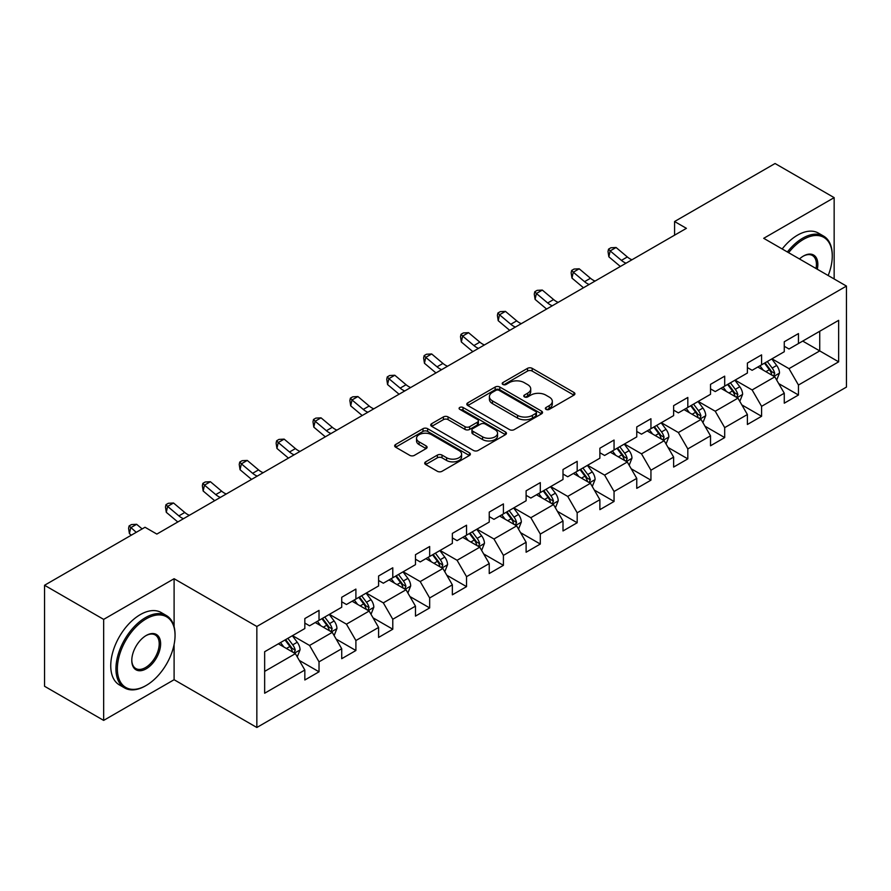 <?xml version="1.0" encoding="UTF-8"?>
<svg xmlns="http://www.w3.org/2000/svg" width="891" height="891" viewBox="0 0 891 891"><rect width="100%" height="100%" fill="white"/><g stroke="black" fill="none" stroke-linecap="round" stroke-linejoin="round"><path stroke-width="1.34" d="M546.038 409.37A2.294 1.325 0 0 0 549.29 409.37L573.949 395.136A3.286 1.893 0 0 0 574.907 393.8A3.286 1.893 0 0 0 573.949 392.452L532.172 368.339A3.286 1.893 0 0 0 527.539 368.339L502.88 382.573A2.294 1.325 0 0 0 502.201 383.509A2.294 1.325 0 0 0 502.88 384.455A2.294 1.325 0 0 0 506.133 384.455L509.318 382.607A10.503 6.059 0 0 1 524.164 382.607L527.65 384.622A10.503 6.059 0 0 1 530.724 388.899A10.503 6.059 0 0 1 527.65 393.187L524.465 395.036A2.294 1.325 0 0 0 523.785 395.972A2.294 1.325 0 0 0 524.465 396.907A2.294 1.325 0 0 0 527.706 396.907L530.902 395.069A10.503 6.059 0 0 1 545.749 395.069L549.235 397.074A10.503 6.059 0 0 1 552.309 401.362A10.503 6.059 0 0 1 549.235 405.65L546.038 407.499A2.294 1.325 0 0 0 545.37 408.434A2.294 1.325 0 0 0 546.038 409.37L546.038 407.499M425.664 461.85A3.286 1.893 0 0 0 424.706 463.197A3.286 1.893 0 0 0 425.664 464.534L437.381 471.294A3.286 1.893 0 0 0 442.025 471.294L469.401 455.49A3.286 1.893 0 0 0 470.37 454.154A3.286 1.893 0 0 0 469.401 452.806L427.635 428.694A3.286 1.893 0 0 0 422.991 428.694L395.615 444.509A3.286 1.893 0 0 0 394.657 445.845A3.286 1.893 0 0 0 395.615 447.182L409.771 455.357A3.286 1.893 0 0 0 414.404 455.357L426.132 448.585A3.286 1.893 0 0 0 427.09 447.249A3.286 1.893 0 0 0 426.132 445.912L419.104 441.858A8.776 5.068 0 0 1 416.543 438.272A8.776 5.068 0 0 1 421.955 433.594A8.776 5.068 0 0 1 431.522 434.685L459.021 450.568A8.776 5.068 0 0 1 461.594 454.154A8.776 5.068 0 0 1 456.17 458.832A8.776 5.068 0 0 1 446.603 457.729L442.025 455.089A3.286 1.893 0 0 0 437.381 455.089L425.664 461.85L425.664 464.534M174.101 578.716L103.657 619.39L44.55 585.264L44.55 686.27L103.657 720.396L174.101 679.722L256.842 727.49L256.842 626.484L174.101 578.716L174.101 626.663M834.154 278.983L834.154 197.635L763.71 238.309L846.45 286.078L256.842 626.484M834.154 197.635L775.059 163.51L674.576 221.525L674.576 235.168M44.55 585.264L145.021 527.26L156.849 534.077L686.404 228.341L674.576 221.525M509.552 429.629A3.286 1.893 0 0 0 514.196 429.629L541.572 413.825A3.286 1.893 0 0 0 542.53 412.488A3.286 1.893 0 0 0 541.572 411.141L499.806 387.028A3.286 1.893 0 0 0 495.162 387.028L467.786 402.843A3.286 1.893 0 0 0 466.817 404.18A3.286 1.893 0 0 0 467.786 405.516L509.552 429.629M460.692 409.871A2.294 1.325 0 0 1 463.019 410.194L463.019 407.465L505.487 431.979A3.286 1.893 0 0 1 506.456 433.316A3.286 1.893 0 0 1 505.487 434.652L478.111 450.467A3.286 1.893 0 0 1 473.466 450.467L431.701 426.355L431.701 423.671A3.286 1.893 0 0 0 430.732 425.007A3.286 1.893 0 0 0 431.701 426.355M431.701 423.671L443.417 416.91A3.286 1.893 0 0 1 448.062 416.91L465.002 426.689A3.286 1.893 0 0 0 469.635 426.689L477.409 422.2A3.286 1.893 0 0 0 478.378 420.853A3.286 1.893 0 0 0 477.409 419.516L459.778 409.337A2.294 1.325 0 0 1 459.099 408.401A2.294 1.325 0 0 1 460.524 407.176A2.294 1.325 0 0 1 463.019 407.465M256.842 727.49L846.45 387.084L846.45 286.078M299.276 660.398L319.023 671.803L319.023 661.835L341.721 648.737L341.721 658.694L355.899 650.508L355.899 640.54L378.597 627.442L378.597 637.41L392.786 629.213L392.786 619.256L415.473 606.147L415.473 616.115L429.662 607.918L429.662 597.961L452.361 584.852L452.361 594.82L466.539 586.634L466.539 576.666L489.237 563.569L489.237 573.526L503.415 565.34L503.415 555.371L526.113 542.274L526.113 552.231L540.302 544.045L540.302 534.077L563.001 520.979L563.001 530.947L577.179 522.75L577.179 512.793L599.877 499.684L599.877 509.652L614.055 501.466L614.055 491.498L636.753 478.389L636.753 488.357L650.942 480.171L650.942 470.203L673.629 457.105L673.629 467.062L687.819 458.876L687.819 448.908L710.517 435.81L710.517 445.778L724.695 437.581L724.695 427.624L747.393 414.515L747.393 424.484L761.582 416.286L761.582 406.329L784.269 393.221L784.269 403.189L798.459 395.003L798.459 385.035L838.654 361.835L838.654 320.337L819.731 331.263L819.731 350.909L838.654 361.835M319.023 671.803L304.833 679.989L304.833 670.021L264.649 693.231L264.649 651.733L304.833 628.534L304.833 618.566L319.023 610.38L319.023 620.348L341.721 607.239L341.721 597.271L355.899 589.085L355.899 599.053L378.597 585.944L378.597 575.987L392.786 567.79L392.786 577.758L415.473 564.66L415.473 554.692L429.662 546.506L429.662 556.463L452.361 543.365L452.361 533.397L466.539 525.211L466.539 535.168L489.237 522.07L489.237 512.102L503.415 503.916L503.415 513.884L526.113 500.775L526.113 490.818L540.302 482.621L540.302 492.589L563.001 479.481L563.001 469.524L577.179 461.338L577.179 471.294L599.877 458.197L599.877 448.229L614.055 440.043L614.055 450L636.753 436.902L636.753 426.934L650.942 418.748L650.942 428.716L673.629 415.607L673.629 405.65L687.819 397.453L687.819 407.421L710.517 394.312L710.517 384.355L724.695 376.158L724.695 386.126L747.393 373.028L747.393 363.06L761.582 354.874L761.582 364.831L784.269 351.733L784.269 341.765L798.459 333.579L798.459 343.547L838.654 320.337M315.236 622.531L332.265 632.354L309.567 645.463L292.538 635.628M304.833 623.076L309.567 625.805L319.023 620.348M309.567 645.463L319.023 661.835M332.265 632.354L341.721 648.737M352.123 601.236L369.141 611.059L346.443 624.168L329.425 614.333M341.721 601.781L346.443 604.51L355.899 599.053M346.443 624.168L355.899 640.54M369.141 611.059L378.597 627.442M388.999 579.941L406.018 589.775L383.319 602.873L366.301 593.05M378.597 580.487L383.319 583.215L392.786 577.758M383.319 602.873L392.786 619.256M406.018 589.775L415.473 606.147M425.876 558.646L442.905 568.48L420.207 581.578L403.178 571.755M415.473 559.192L420.207 561.92L429.662 556.463M420.207 581.578L429.662 597.961M442.905 568.48L452.361 584.852M462.752 537.362L479.781 547.185L457.083 560.283L440.065 550.46M452.361 537.908L457.083 540.637L466.539 535.168M457.083 560.283L466.539 576.666M479.781 547.185L489.237 563.569M499.639 516.067L516.657 525.89L493.959 538.999L476.941 529.165M489.237 516.613L493.959 519.342L503.415 513.884M493.959 538.999L503.415 555.371M516.657 525.89L526.113 542.274M536.516 494.772L553.534 504.596L530.847 517.704L513.817 507.881M526.113 495.318L530.847 498.047L540.302 492.589M530.847 517.704L540.302 534.077M553.534 504.596L563.001 520.979M573.392 473.477L590.421 483.312L567.723 496.41L550.705 486.586M563.001 474.023L567.723 476.752L577.179 471.294M567.723 496.41L577.179 512.793M590.421 483.312L599.877 499.684M610.279 452.183L627.297 462.017L604.599 475.115L587.581 465.291M599.877 452.739L604.599 455.468L614.055 450M604.599 475.115L614.055 491.498M627.297 462.017L636.753 478.389M647.156 430.899L664.174 440.722L641.487 453.831L624.457 443.996M636.753 431.444L641.487 434.173L650.942 428.716M641.487 453.831L650.942 470.203M664.174 440.722L673.629 457.105M684.032 409.604L701.061 419.427L678.363 432.536L661.345 422.702M673.629 410.15L678.363 412.878L687.819 407.421M678.363 432.536L687.819 448.908M701.061 419.427L710.517 435.81M720.919 388.309L737.937 398.143L715.239 411.241L698.221 401.418M710.517 388.855L715.239 391.583L724.695 386.126M715.239 411.241L724.695 427.624M737.937 398.143L747.393 414.515M757.795 367.014L774.814 376.848L752.127 389.946L735.097 380.123M747.393 367.56L752.127 370.3L761.582 364.831M752.127 389.946L761.582 406.329M774.814 376.848L784.269 393.221M802.713 341.086L819.731 350.909L789.003 368.651L771.985 358.828M784.269 346.276L789.003 349.005L798.459 343.547M789.003 368.651L798.459 385.035M103.657 619.39L103.657 720.396M264.649 671.391L295.378 653.649L278.36 643.814M295.378 653.649L304.833 670.021M778.723 383.598L798.459 395.003M741.835 404.893L761.582 416.286M704.959 426.188L724.695 437.581M668.083 447.482L687.819 458.876M631.196 468.777L650.942 480.171M594.319 490.061L614.055 501.466M557.443 511.356L577.179 522.75M520.556 532.651L540.302 544.045M483.679 553.946L503.415 565.34M446.803 575.23L466.539 586.634M409.916 596.524L429.662 607.918M373.039 617.819L392.786 629.213M336.163 639.114L355.899 650.508M174.101 679.722L174.101 644.494M546.963 409.693L549.235 408.379A10.503 6.059 0 0 0 552.309 404.091L552.309 401.362M530.724 388.899L530.724 391.639A10.503 6.059 0 0 1 527.65 395.927L525.378 397.23M573.904 395.159L532.172 371.068A3.286 1.893 0 0 0 527.539 371.068L503.794 384.778M541.528 413.847L499.806 389.757A3.286 1.893 0 0 0 495.162 389.757L467.82 405.539M535.769 413.424A2.294 1.325 0 0 0 536.449 412.488A2.294 1.325 0 0 0 535.769 411.542L499.105 390.381A2.294 1.325 0 0 0 495.864 390.381L492.489 392.318A10.503 6.059 0 0 0 489.415 396.606A10.503 6.059 0 0 0 492.489 400.894L517.56 415.362A10.503 6.059 0 0 0 532.406 415.362L535.769 413.424L535.769 416.153A2.294 1.325 0 0 0 536.449 415.217L536.449 412.488M489.415 396.606L489.415 399.335A10.503 6.059 0 0 0 492.489 403.623L492.489 400.894M535.769 416.153L532.406 418.091A10.503 6.059 0 0 1 517.56 418.091L492.489 403.623M431.745 426.377L443.417 419.639L443.417 416.91M478.378 420.853L478.378 423.593A3.286 1.893 0 0 1 477.409 424.929L469.635 429.417A3.286 1.893 0 0 1 465.002 429.417L448.062 419.639A3.286 1.893 0 0 0 443.417 419.639M463.019 410.194L505.442 434.685M482.577 436.835A8.776 5.068 0 0 0 492.144 437.938A8.776 5.068 0 0 0 497.557 433.249A8.776 5.068 0 0 0 494.984 429.662L485.305 424.071A3.286 1.893 0 0 0 480.661 424.071L472.887 428.56A3.286 1.893 0 0 0 471.929 429.896A3.286 1.893 0 0 0 472.887 431.244L482.577 436.835L482.577 439.564A8.776 5.068 0 0 0 492.144 440.666A8.776 5.068 0 0 0 497.557 435.977L497.557 433.249M471.929 429.896L471.929 432.625A3.286 1.893 0 0 0 472.887 433.973L472.887 431.244M482.577 439.564L472.887 433.973M461.594 454.154L461.594 456.883A8.776 5.068 0 0 1 456.17 461.56A8.776 5.068 0 0 1 446.603 460.469L442.025 457.818A3.286 1.893 0 0 0 437.381 457.818L425.709 464.556M416.543 438.272L416.543 441A8.776 5.068 0 0 0 419.104 444.587L419.104 441.858M426.087 448.619L419.104 444.587M469.357 455.513L427.635 431.422A3.286 1.893 0 0 0 422.991 431.422L395.66 447.204M776.685 380.078L779.502 372.995A8.854 5.112 -120 0 0 776.674 365.455L771.795 358.939M763.286 370.188L759.967 365.767M773.444 376.058L774.713 373.374A8.854 5.112 -120 0 0 772.174 368.05L767.296 361.534M765.079 362.815L770.492 370.043A4.511 2.606 60 0 1 771.316 371.413L774.713 373.374M764.467 363.172L769.345 369.687A8.854 5.112 60 0 1 771.873 375.011M626.05 263.19A16.717 9.656 60 0 1 621.428 260.372L610.168 250.906L608.854 256.808L620.125 266.275A25.071 14.479 -120 0 0 620.359 266.476M631.953 259.771A16.717 9.656 60 0 1 627.342 256.964L616.071 247.498L610.168 250.906L608.553 249.135L610.914 247.765L616.071 247.498M608.854 256.808L608.018 251.496L608.553 249.135M828.173 275.531A40.786 23.545 120 0 0 832.261 256.051A40.786 23.545 120 0 0 803.426 239.401A40.786 23.545 120 0 0 788.613 252.688M787.377 251.975A41.788 24.124 -60 0 1 802.713 238.175A41.788 24.124 -60 0 1 823.607 236.104A41.788 24.124 -60 0 1 832.261 255.238A41.788 24.124 -60 0 1 832.261 255.65M799.483 258.958A20.393 11.772 -60 0 1 803.426 256.051L803.426 256.051A20.393 11.772 -60 0 1 817.292 269.249M782.175 248.979A41.788 24.124 -60 0 1 797.512 235.168A41.788 24.124 -60 0 1 818.406 233.097L823.607 236.104M816.011 268.503A19.39 11.193 120 0 0 812.414 255.505A19.39 11.193 120 0 0 803.069 256.263M145.5 685.858L146.202 685.446A40.786 23.545 120 0 0 175.048 635.495A40.786 23.545 120 0 0 146.202 618.844A40.786 23.545 120 0 0 117.367 668.796A40.786 23.545 120 0 0 146.202 685.446L145.5 685.858A41.788 24.124 -60 0 1 124.606 687.93A41.788 24.124 -60 0 1 118.191 654.44A41.788 24.124 -60 0 1 145.5 617.608A41.788 24.124 -60 0 1 166.394 615.547A41.788 24.124 -60 0 1 175.048 634.67A41.788 24.124 -60 0 1 175.048 635.083M146.202 668.796A20.393 11.772 -60 0 1 131.79 660.476A20.393 11.772 -60 0 1 146.202 635.495L146.202 635.495A20.393 11.772 -60 0 1 160.625 643.814A20.393 11.772 -60 0 1 146.202 668.796M131.79 660.053A19.39 11.193 120 0 0 135.8 668.528A19.39 11.193 120 0 0 145.5 667.571A19.39 11.193 120 0 0 158.164 650.486A19.39 11.193 120 0 0 155.19 634.938A19.39 11.193 120 0 0 145.846 635.706M124.606 687.93L119.405 684.923A41.788 24.124 -60 0 1 112.99 651.432A41.788 24.124 -60 0 1 140.299 614.612A41.788 24.124 -60 0 1 161.193 612.54L166.394 615.547M739.808 401.373L742.615 394.29A8.854 5.112 -120 0 0 739.786 386.75L734.908 380.234M726.41 391.483L723.091 387.05M736.567 397.341L737.837 394.668A8.854 5.112 -120 0 0 735.298 389.334L730.42 382.829M728.203 384.11L733.616 391.327A4.511 2.606 60 0 1 734.429 392.697L737.837 394.668M727.579 384.466L732.458 390.971A8.854 5.112 60 0 1 734.997 396.306M702.921 422.668L705.739 415.585A8.854 5.112 -120 0 0 702.91 408.033L698.032 401.518M689.523 412.767L686.215 408.345M699.691 418.636L700.95 415.963A8.854 5.112 -120 0 0 698.421 410.628L693.543 404.113M691.316 405.394L696.729 412.622A4.511 2.606 60 0 1 697.553 413.992L700.95 415.963M690.703 405.75L695.581 412.266A8.854 5.112 60 0 1 698.121 417.601M589.174 284.485A16.717 9.656 60 0 1 584.552 281.667L573.292 272.201L571.977 278.092L583.237 287.57A25.071 14.479 -120 0 0 583.482 287.771M595.077 281.066A16.717 9.656 60 0 1 590.466 278.259L579.195 268.792L573.292 272.201L571.666 270.43L574.038 269.06L579.195 268.792M571.977 278.092L571.142 272.78L571.666 270.43M552.286 305.769A16.717 9.656 60 0 1 547.675 302.962L536.404 293.495L535.09 299.387L546.361 308.854A25.071 14.479 -120 0 0 546.595 309.054M558.2 302.361A16.717 9.656 60 0 1 553.589 299.554L542.318 290.076L536.404 293.495L534.789 291.713L537.15 290.355L542.318 290.076M535.09 299.387L534.266 294.075L534.789 291.713M666.045 443.963L668.863 436.868A8.854 5.112 -120 0 0 666.034 429.328L661.155 422.813M652.646 434.062L649.327 429.64M662.804 439.931L664.073 437.247A8.854 5.112 -120 0 0 661.534 431.923L656.656 425.408M654.44 426.689L659.852 433.917A4.511 2.606 60 0 1 660.677 435.287L664.073 437.247M653.827 427.045L658.705 433.561A8.854 5.112 60 0 1 661.233 438.884M629.169 465.247L631.975 458.163A8.854 5.112 -120 0 0 629.146 450.623L624.268 444.108M615.77 455.357L612.451 450.935M625.928 461.226L627.197 458.542A8.854 5.112 -120 0 0 624.658 453.218L619.78 446.703M617.563 447.984L622.976 455.212A4.511 2.606 60 0 1 623.789 456.582L627.197 458.542M616.94 448.34L621.818 454.856A8.854 5.112 60 0 1 624.357 460.179M592.281 486.542L595.099 479.458A8.854 5.112 -120 0 0 592.27 471.918L587.392 465.403M578.883 476.652L575.575 472.23M589.051 482.521L590.321 479.837A8.854 5.112 -120 0 0 587.782 474.502L582.903 467.998M580.676 469.279L586.089 476.496A4.511 2.606 60 0 1 586.913 477.877L590.321 479.837M580.063 469.635L584.942 476.15A8.854 5.112 60 0 1 587.481 481.474M515.41 327.064A16.717 9.656 60 0 1 510.799 324.257L499.528 314.779L498.214 320.682L509.485 330.149A25.071 14.479 -120 0 0 509.719 330.349M521.324 323.656A16.717 9.656 60 0 1 516.702 320.838L505.442 311.371L499.528 314.779L497.913 313.008L500.274 311.65L505.442 311.371M498.214 320.682L497.378 315.369L497.913 313.008M478.534 348.359A16.717 9.656 60 0 1 473.912 345.552L462.652 336.074L461.338 341.977L472.598 351.444A25.071 14.479 -120 0 0 472.843 351.644M484.437 344.951A16.717 9.656 60 0 1 479.826 342.133L468.555 332.666L462.652 336.074L461.026 334.303L463.398 332.933L468.555 332.666M461.338 341.977L460.502 336.664L461.026 334.303M441.646 369.654A16.717 9.656 60 0 1 437.035 366.836L425.764 357.369L424.45 363.261L435.721 372.739A25.071 14.479 -120 0 0 435.955 372.939M447.56 366.234A16.717 9.656 60 0 1 442.95 363.428L431.678 353.961L425.764 357.369L424.149 355.598L426.511 354.228L431.678 353.961M424.45 363.261L423.626 357.959L424.149 355.598M404.77 390.937A16.717 9.656 60 0 1 400.159 388.131L388.888 378.664L387.574 384.556L398.845 394.022A25.071 14.479 -120 0 0 399.079 394.223M410.684 387.529A16.717 9.656 60 0 1 406.062 384.723L394.802 375.245L388.888 378.664L387.273 376.893L389.634 375.523L394.802 375.245M387.574 384.556L386.75 379.243L387.273 376.893M367.894 412.232A16.717 9.656 60 0 1 363.272 409.426L352.012 399.959L350.698 405.85L361.958 415.317A25.071 14.479 -120 0 0 362.203 415.518M373.797 408.824A16.717 9.656 60 0 1 369.186 406.018L357.915 396.54L352.012 399.959L350.386 398.177L352.758 396.818L357.915 396.54M350.698 405.85L349.862 400.538L350.386 398.177M331.007 433.527A16.717 9.656 60 0 1 326.396 430.721L315.124 421.243L313.81 427.145L325.081 436.612A25.071 14.479 -120 0 0 325.326 436.813M336.921 430.119A16.717 9.656 60 0 1 332.31 427.301L321.038 417.834L315.124 421.243L313.509 419.472L315.871 418.113L321.038 417.834M313.81 427.145L312.986 421.833L313.509 419.472M294.13 454.822A16.717 9.656 60 0 1 289.519 452.004L278.248 442.537L276.934 448.429L288.205 457.907A25.071 14.479 -120 0 0 288.439 458.108M300.044 451.403A16.717 9.656 60 0 1 295.422 448.596L284.162 439.129L278.248 442.537L276.633 440.767L278.994 439.397L284.162 439.129M276.934 448.429L276.11 443.128L276.633 440.767M257.254 476.117A16.717 9.656 60 0 1 252.632 473.299L241.372 463.832L240.058 469.724L251.318 479.202A25.071 14.479 -120 0 0 251.563 479.391M263.157 472.698A16.717 9.656 60 0 1 258.546 469.891L247.275 460.424L241.372 463.832L239.746 462.061L242.118 460.692L247.275 460.424M240.058 469.724L239.222 464.411L239.746 462.061M220.367 497.401A16.717 9.656 60 0 1 215.756 494.594L204.484 485.127L203.17 491.019L214.441 500.486A25.071 14.479 -120 0 0 214.686 500.686M226.281 493.993A16.717 9.656 60 0 1 221.67 491.186L210.399 481.708L204.484 485.127L202.87 483.345L205.231 481.986L210.399 481.708M203.17 491.019L202.346 485.706L202.87 483.345M555.405 507.837L558.223 500.753A8.854 5.112 -120 0 0 555.394 493.202L550.515 486.698M542.006 497.946L538.687 493.514M552.164 503.805L553.434 501.132A8.854 5.112 -120 0 0 550.905 495.797L546.016 489.282M543.8 490.562L549.212 497.791A4.511 2.606 60 0 1 550.037 499.16L553.434 501.132M543.187 490.919L548.065 497.434A8.854 5.112 60 0 1 550.593 502.769M518.529 529.131L521.335 522.048A8.854 5.112 -120 0 0 518.506 514.497L513.628 507.981M505.13 519.23L501.811 514.809M515.288 525.1L516.557 522.416A8.854 5.112 -120 0 0 514.018 517.092L509.14 510.576M506.923 511.857L512.336 519.085A4.511 2.606 60 0 1 513.149 520.455L516.557 522.416M506.3 512.214L511.178 518.729A8.854 5.112 60 0 1 513.717 524.064M481.652 550.415L484.459 543.332A8.854 5.112 -120 0 0 481.63 535.792L476.752 529.276M468.243 540.525L464.935 536.104M478.411 546.395L479.681 543.71A8.854 5.112 -120 0 0 477.142 538.387L472.263 531.871M470.036 533.152L475.449 540.38A4.511 2.606 60 0 1 476.273 541.75L479.681 543.71M469.423 533.509L474.302 540.024A8.854 5.112 60 0 1 476.841 545.348M444.765 571.71L447.583 564.627A8.854 5.112 -120 0 0 444.754 557.087L439.876 550.571M431.367 561.82L428.048 557.398M441.524 567.69L442.794 565.005A8.854 5.112 -120 0 0 440.265 559.682L435.376 553.166M433.16 554.447L438.572 561.675A4.511 2.606 60 0 1 439.397 563.045L442.794 565.005M432.547 554.803L437.425 561.319A8.854 5.112 60 0 1 439.965 566.643M407.889 593.005L410.695 585.922A8.854 5.112 -120 0 0 407.878 578.37L402.988 571.866M394.49 583.115L391.171 578.682M404.648 588.973L405.917 586.3A8.854 5.112 -120 0 0 403.378 580.965L398.5 574.461M396.283 575.742L401.696 582.959A4.511 2.606 60 0 1 402.509 584.329L405.917 586.3M395.66 576.098L400.549 582.603A8.854 5.112 60 0 1 403.077 587.937M371.012 614.3L373.819 607.217A8.854 5.112 -120 0 0 370.99 599.665L366.112 593.15M357.603 604.399L354.295 599.977M367.771 610.268L369.041 607.595A8.854 5.112 -120 0 0 366.502 602.26L361.623 595.745M359.407 597.026L364.82 604.254A4.511 2.606 60 0 1 365.633 605.624L369.041 607.595M358.783 597.382L363.662 603.898A8.854 5.112 60 0 1 366.201 609.232M334.125 635.595L336.943 628.5A8.854 5.112 -120 0 0 334.114 620.96L329.236 614.445M320.727 625.694L317.408 621.272M330.884 631.563L332.154 628.879A8.854 5.112 -120 0 0 329.625 623.555L324.736 617.04M322.52 618.321L327.933 625.549A4.511 2.606 60 0 1 328.757 626.919L332.154 628.879M321.907 618.677L326.785 625.192A8.854 5.112 60 0 1 329.325 630.516M183.49 518.696A16.717 9.656 60 0 1 178.879 515.889L167.608 506.411L166.294 512.314L177.565 521.781A25.071 14.479 -120 0 0 177.799 521.981M189.404 515.288A16.717 9.656 60 0 1 184.782 512.47L173.522 503.003L167.608 506.411L165.993 504.64L168.354 503.281L173.522 503.003M166.294 512.314L165.47 507.001L165.993 504.64M297.249 656.879L300.055 649.795A8.854 5.112 -120 0 0 297.238 642.255L292.348 635.74M283.85 646.989L280.531 642.567M294.008 652.858L295.277 650.174A8.854 5.112 -120 0 0 292.738 644.85L287.86 638.335M285.643 639.615L291.056 646.844A4.511 2.606 60 0 1 291.88 648.214L295.277 650.174M285.02 639.972L289.909 646.487A8.854 5.112 60 0 1 292.437 651.811M142.137 528.92L136.635 524.298L130.732 527.706L129.418 533.609L131.289 535.179M136.234 532.328L129.106 525.935L131.478 524.565L136.635 524.298M129.418 533.609L128.582 528.296L129.106 525.935M549.235 408.379L549.235 405.65M524.465 396.907L524.465 395.036M527.65 395.927L527.65 393.187M502.88 384.455L502.88 382.573M527.539 371.068L527.539 368.339M532.172 371.068L532.172 368.339M573.949 395.136L573.949 392.452M467.786 405.516L467.786 402.843M495.162 389.757L495.162 387.028M499.806 389.757L499.806 387.028M541.572 413.825L541.572 411.141M517.56 418.091L517.56 415.362M532.406 418.091L532.406 415.362M448.062 419.639L448.062 416.91M465.002 429.417L465.002 426.689M469.635 429.417L469.635 426.689M477.409 424.929L477.409 422.2M505.487 434.652L505.487 431.979M437.381 457.818L437.381 455.089M442.025 457.818L442.025 455.089M446.603 460.469L446.603 457.729M426.132 448.585L426.132 445.912M395.615 447.182L395.615 444.509M422.991 431.422L422.991 428.694M427.635 431.422L427.635 428.694M469.401 455.49L469.401 452.806M773.945 376.336L779.436 373.173M772.174 368.05L776.674 365.455M765.881 371.681L769.345 369.687M621.428 260.372L627.342 256.964M737.069 397.631L742.559 394.457M735.298 389.334L739.786 386.75M728.994 392.976L732.458 390.971M700.181 418.926L705.683 415.752M698.421 410.628L702.91 408.033M692.118 414.27L695.581 412.266M584.552 281.667L590.466 278.259M547.675 302.962L553.589 299.554M663.305 440.221L668.796 437.047M661.534 431.923L666.034 429.328M655.241 435.565L658.705 433.561M626.429 461.516L631.919 458.342M624.658 453.218L629.146 450.623M618.354 456.849L621.818 454.856M589.541 482.799L595.043 479.625M587.782 474.502L592.27 471.918M581.478 478.144L584.942 476.15M510.799 324.257L516.702 320.838M473.912 345.552L479.826 342.133M437.035 366.836L442.95 363.428M400.159 388.131L406.062 384.723M363.272 409.426L369.186 406.018M326.396 430.721L332.31 427.301M289.519 452.004L295.422 448.596M252.632 473.299L258.546 469.891M215.756 494.594L221.67 491.186M552.665 504.094L558.156 500.92M550.905 495.797L555.394 493.202M544.601 499.439L548.065 497.434M515.789 525.389L521.28 522.215M514.018 517.092L518.506 514.497M507.714 520.734L511.178 518.729M478.901 546.684L484.403 543.51M477.142 538.387L481.63 535.792M470.838 542.018L474.302 540.024M442.025 567.968L447.516 564.794M440.265 559.682L444.754 557.087M433.962 563.312L437.425 561.319M405.149 589.263L410.64 586.089M403.378 580.965L407.878 578.37M397.074 584.607L400.549 582.603M368.261 610.558L373.763 607.384M366.502 602.26L370.99 599.665M360.198 605.902L363.662 603.898M331.385 631.853L336.887 628.678M329.625 623.555L334.114 620.96M323.322 627.197L326.785 625.192M178.879 515.889L184.782 512.47M294.509 653.136L300 649.973M292.738 644.85L297.238 642.255M286.434 648.481L289.909 646.487M832.261 256.051L832.261 255.238M175.048 635.495L175.048 634.67"/></g></svg>
